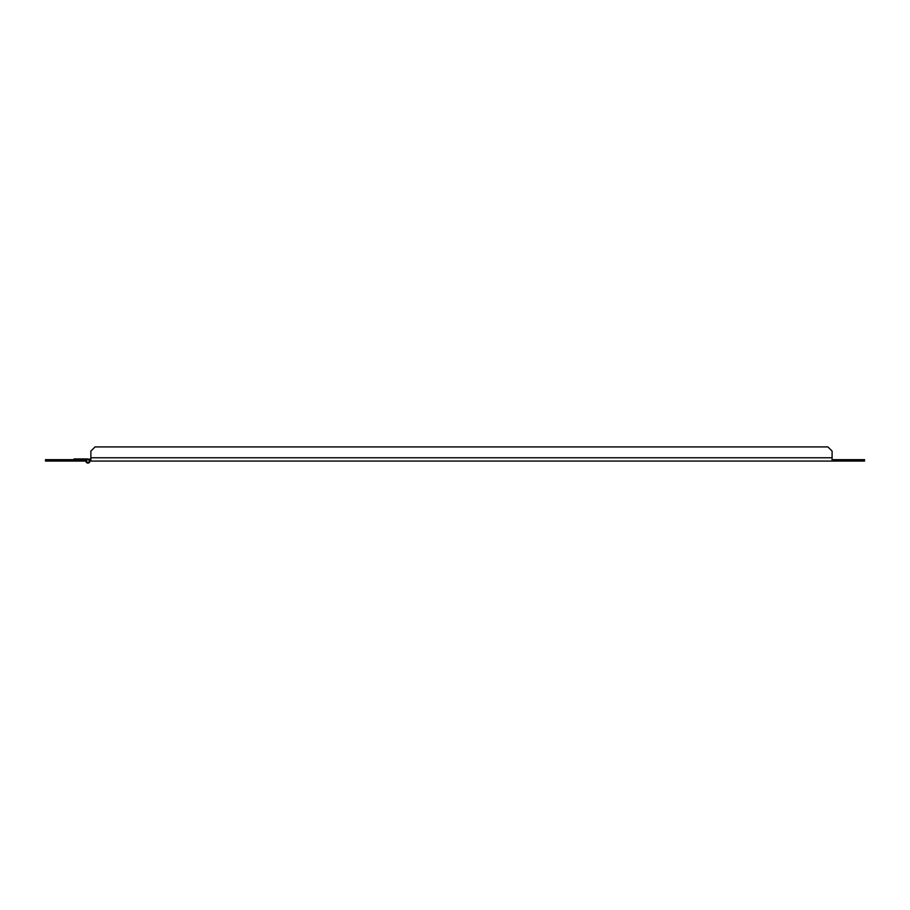 <?xml version="1.0" encoding="UTF-8"?>
<svg xmlns="http://www.w3.org/2000/svg" width="910" height="910" viewBox="0 0 910 910"><rect width="100%" height="100%" fill="white"/><g stroke="black" fill="none" stroke-linecap="round" stroke-linejoin="round"><path stroke-width="1.36" d="M89.988 459.652L87.917 459.652A1.354 1.354 0 0 0 86.598 461.268A1.354 1.354 0 0 0 88.429 462.269A1.354 1.354 0 0 0 89.055 460.267L89.646 459.88A2.059 2.059 0 0 1 88.702 462.917A2.059 2.059 0 0 1 85.904 461.404A2.059 2.059 0 0 1 87.917 458.947L90.875 459.652M89.988 458.947L90.875 458.947M89.055 460.267A1.354 1.354 0 0 0 87.917 459.652A1.354 1.354 0 0 1 89.055 460.267A1.354 1.354 0 0 0 87.917 459.652A1.354 1.354 0 0 1 89.055 460.267M86.37 459.652L74.074 459.652L74.074 458.947L85.563 458.947L85.563 459.652M85.563 458.947L87.917 458.947M84.983 461.074L45.5 461.074L45.5 459.652L84.983 459.652L84.983 461.074M832.093 459.652L832.093 461.074L90.875 461.074L864.5 461.074L864.5 459.652L832.093 459.652L832.093 451.098L827.918 446.924L95.038 446.924L827.918 446.924L832.093 451.098L832.093 459.652L832.093 457.764L90.875 457.764L90.875 451.098L95.038 446.924M90.875 461.074L90.875 457.764"/></g></svg>
